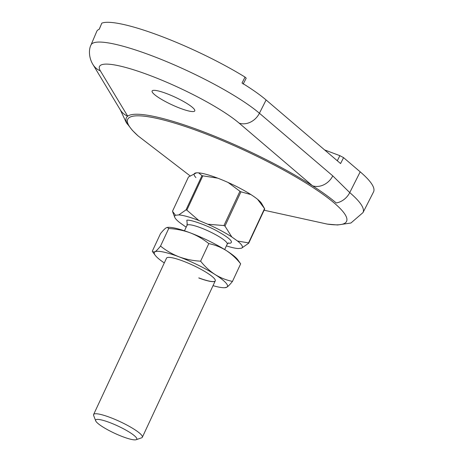 <?xml version="1.0" encoding="UTF-8"?>
<svg xmlns="http://www.w3.org/2000/svg" width="463" height="463" viewBox="0 0 463 463"><rect width="100%" height="100%" fill="white"/><g stroke="black" fill="none" stroke-linecap="round" stroke-linejoin="round"><path stroke-width="0.69" d="M153.189 93.323A23.526 4.126 -155 0 0 176.009 106.612A23.526 4.126 -155 0 0 194.755 110.917A23.526 4.126 -155 0 0 193.696 108.579A23.526 4.126 -155 0 0 170.743 95.239A23.526 4.126 -155 0 0 152.107 91.032A23.526 4.126 -155 0 0 153.189 93.323M324.592 149.914L339.883 155.672L343.575 157.64L360.197 171.837A132.742 23.3 -155 0 1 367.541 178.764A132.742 23.3 -155 0 1 373.525 191.96L362.992 212.598A131.92 23.156 -155 0 0 357.048 199.489A131.92 23.156 -155 0 0 349.744 192.602A16.801 13.977 130.5 0 1 336.248 202.968C330.131 197.753 322.219 192.023 312.508 185.785A122.631 21.524 -155 0 0 201.532 131.07A122.631 21.524 -155 0 0 127.695 116.172C125.409 117.897 125.392 120.635 127.649 124.397A16.801 16.008 148.9 0 1 126.231 122.423L132.343 130.329L138.078 135.896A120.739 21.194 25 0 1 133.211 131.179A120.739 21.194 25 0 1 201.752 132.377A120.739 21.194 25 0 1 341.081 209.473A120.739 21.194 25 0 1 327.196 224.086L264.107 210.219M195.901 177.572A37.416 6.569 25 0 1 196.162 172.873A37.416 6.569 25 0 1 228.496 182.654A37.416 6.569 25 0 1 260.322 201.833A37.416 6.569 25 0 1 261.537 203.361L264.72 208.906L248.729 243.197L241.507 248.214L238.242 248.55A37.3 6.546 25 0 1 226.39 245.882M100.373 70.874A16.801 16.008 148.9 0 1 92.97 64.56L120.299 109.858A16.801 16.008 -31.1 0 0 120.299 109.864A16.801 16.008 -31.1 0 0 127.695 116.172L100.373 70.874A81.586 14.318 25 0 1 149.526 75.307A81.586 14.318 25 0 1 239.157 123.146L312.508 185.785A16.801 13.977 -49.5 0 0 332.781 175.882L259.425 113.244A16.801 13.977 130.5 0 1 239.157 123.146M343.575 157.64L340.577 163.561L266.103 99.967A98.903 17.357 -155 0 0 242.01 82.999L245.049 77.095A99.14 17.397 -155 0 0 160.181 35.911A99.14 17.397 -155 0 0 101.819 23.15L99.267 29.238A98.903 17.357 -155 0 0 96.767 31.368L90.985 45.004C88.421 49.917 89.058 58.384 92.97 64.56M101.819 23.15L99.18 29.308M245.049 77.095L246.2 78.178L243.162 84.087M187.243 224.167L186.838 220.232C190.056 219.317 206.457 225.134 216.863 230.887C229.411 237.878 233.85 241.999 230.18 243.237L227.975 243.162M95.696 420.844L93.642 415.467A26.883 4.717 25 0 1 93.607 414.524A26.883 4.717 25 0 1 95.164 413.777A26.883 4.717 25 0 1 123.424 423.275A26.883 4.717 25 0 1 142.344 437.246A26.883 4.717 25 0 1 141.597 437.83L136.157 439.711A22.687 3.982 25 0 1 135.474 439.85A22.687 3.982 25 0 1 113.447 432.726A22.687 3.982 25 0 1 95.696 420.844A22.687 3.982 25 0 1 96.981 419.42A22.687 3.982 25 0 1 122.608 428.333A22.687 3.982 25 0 1 136.157 439.711M250.958 194.605L240.957 191.809L224.966 226.1A42.341 7.431 -155 0 0 224.462 225.828A42.341 7.431 -155 0 0 223.947 225.562L207.789 224.214A37.3 6.546 25 0 1 220.712 230.493A37.3 6.546 25 0 1 231.813 236.963L237.519 241.026A37.3 6.546 25 0 1 241.507 248.214M186.184 227.13A37.3 6.546 25 0 1 185.206 226.505L179.499 222.443A37.3 6.546 25 0 1 174.748 217.28A37.3 6.546 25 0 1 175.512 215.254L178.782 214.919A37.3 6.546 25 0 1 198.812 220.481L207.789 224.214M248.729 243.197A42.341 7.431 -155 0 0 248.562 242.896L237.519 241.026M248.562 242.896L264.547 208.605L257.573 199.316M224.966 226.1L231.813 236.963M223.947 225.562L239.938 191.271L228.103 182.474M217.697 178.151L202.835 175.847L186.849 210.138L198.812 220.481M186.849 210.138A42.341 7.431 -155 0 0 185.999 209.901L178.782 214.919M185.999 209.901L201.99 175.61L198.639 172.861M196.434 172.844L188.476 176.988L172.485 211.273L175.512 215.254M264.72 208.906A42.341 7.431 -155 0 0 264.547 208.605M239.938 191.271A42.341 7.431 25 0 1 240.957 191.809M202.835 175.847A42.341 7.431 -155 0 0 201.99 175.61M93.607 414.524L166.524 258.151A26.883 4.717 25 0 1 183.012 261.063A26.883 4.717 25 0 1 215.26 280.879A26.883 4.717 25 0 1 198.772 277.968M213.026 285.659A40.327 7.078 -155 0 0 224.734 287.708A40.327 7.078 -155 0 0 226.864 287.176A40.327 7.078 -155 0 0 215.046 274.501A40.327 7.078 -155 0 0 179.071 256.838A40.327 7.078 -155 0 0 154.92 251.855A40.327 7.078 -155 0 0 155.203 255.287A40.327 7.078 -155 0 0 156.181 256.438A40.327 7.078 -155 0 0 164.296 262.938M198.812 277.893A26.883 4.717 -155 0 0 215.278 280.838M154.92 251.855L152.634 251.82L152.31 251.206L160.499 233.641C162.797 230.753 164.666 228.826 166.107 227.865L167.351 227.391L168.717 228.519C176.206 228.919 183.389 230.366 190.258 232.854C197.041 235.511 203.222 239.099 208.801 243.613L200.612 261.173C193.117 260.773 185.941 259.326 179.071 256.838C172.282 254.181 166.101 250.593 160.528 246.079C158.23 248.972 156.361 250.894 154.92 251.855M224.734 287.708L226.864 287.176C228.305 286.215 230.175 284.294 232.472 281.4C226.32 280.161 220.51 277.858 215.046 274.501C209.658 270.971 204.843 266.526 200.612 261.173M160.528 246.079L168.717 228.519M232.472 281.4L240.662 263.841C236.431 258.487 231.616 254.042 226.228 250.512C220.764 247.155 214.954 244.852 208.801 243.613M167.351 227.391L168.237 227.339A40.327 7.078 -155 0 1 190.258 232.854A40.327 7.078 -155 0 1 226.228 250.512A40.327 7.078 -155 0 1 237.768 259.755L240.662 263.841M360.197 171.837L349.744 192.602L332.781 175.882M266.103 99.967L259.425 113.244A98.376 17.264 -155 0 0 151.349 55.56A98.376 17.264 -155 0 0 90.985 45.004M339.883 155.672L337.301 160.765M228.444 242.89L227.211 244.105A22.178 3.895 -155 0 0 211.608 232.576A22.178 3.895 -155 0 0 188.291 224.746A22.178 3.895 -155 0 0 187.011 225.359L187.104 223.565M362.992 212.598L350.931 223.016L337.544 224.977L327.196 224.086M120.299 109.864L126.231 122.423M190.038 175.824L138.078 135.896M142.344 437.246L215.26 280.879M224.677 249.545L227.211 244.105M184.477 230.794L187.011 225.359M174.748 217.28L172.763 212.077M155.203 255.287L152.634 251.82"/></g></svg>
